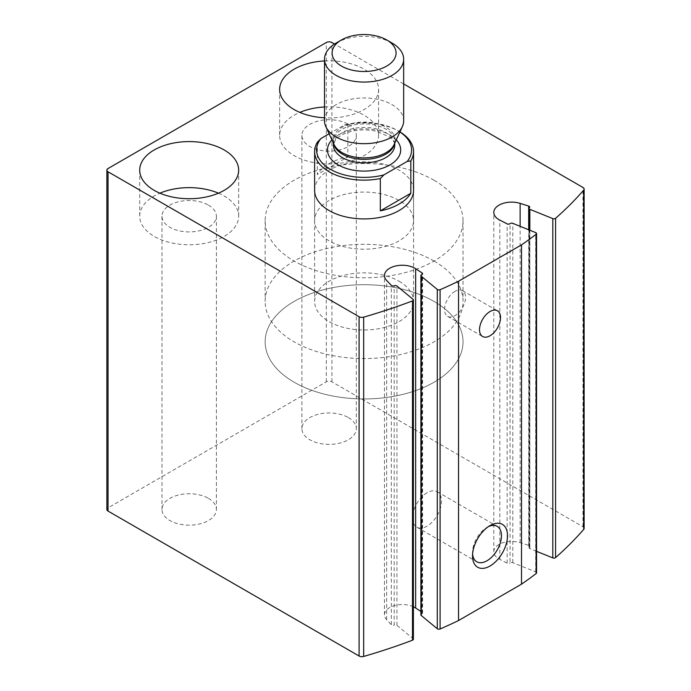 <?xml version="1.0" encoding="UTF-8"?>
<svg xmlns="http://www.w3.org/2000/svg" width="691" height="691" viewBox="0 0 691 691"><rect width="100%" height="100%" fill="white"/><g stroke="black" fill="none" stroke-linecap="round" stroke-linejoin="round"><path stroke-width="0.52" stroke-dasharray="3.46 2.59" d="M584.128 528.382A3.956 2.289 0 0 0 582.971 526.767L331.905 381.821A3.956 2.289 0 0 0 326.307 381.821L108.029 507.842A3.956 2.289 0 0 0 106.872 509.457M403.665 83.948L334.522 44.025M413.382 639.27A1.978 1.14 0 0 0 413.019 638.614L396.945 625.355A1.978 1.14 0 0 0 394.19 625.07L394.19 285.772M413.382 606.776A17.811 10.279 0 0 0 394.552 605.558A17.811 10.279 0 0 0 384.481 614.817A17.811 10.279 0 0 0 386.649 619.741L391.313 624.681A1.978 1.14 0 0 0 394.19 625.07M420.897 611.457L422.089 612.243L422.089 274.448M420.897 614.869A1.978 1.14 0 0 1 421.743 613.928A1.978 1.14 0 0 0 422.59 612.995A1.978 1.14 0 0 0 422.089 612.243M536.553 572.848A1.978 1.14 0 0 0 535.715 571.915L512.817 562.655A1.978 1.14 0 0 0 510.062 562.94L510.062 223.642M536.553 551.332L529.842 548.619A1.978 1.14 0 0 1 529.004 547.687A1.978 1.14 0 0 1 529.358 547.03A1.978 1.14 0 0 0 529.721 546.374A1.978 1.14 0 0 0 528.684 545.372L520.124 542.677A17.811 10.279 0 0 0 493.797 551.712A17.811 10.279 0 0 0 499.826 559.416L507.134 563.139A1.978 1.14 0 0 0 510.062 562.94M208.423 498.349A27.208 15.712 180 0 1 216.395 509.457A27.208 15.712 180 0 1 189.187 525.169A27.208 15.712 180 0 1 161.979 509.457A27.208 15.712 180 0 1 178.77 494.946A27.208 15.712 180 0 1 208.423 498.349M348.35 417.563A27.208 15.712 180 0 1 356.314 428.67A27.208 15.712 180 0 1 329.106 444.382A27.208 15.712 180 0 1 301.898 428.67A27.208 15.712 180 0 1 318.698 414.159A27.208 15.712 180 0 1 348.35 417.563M314.621 220.645L314.621 190.353A49.467 28.564 180 0 1 345.155 163.966A49.467 28.564 180 0 1 399.07 170.159A49.467 28.564 180 0 1 413.564 190.353L413.564 220.645A49.467 28.564 180 0 1 364.088 249.209A49.467 28.564 180 0 1 314.621 220.645A49.467 28.564 180 0 1 345.155 194.257A49.467 28.564 180 0 1 399.07 200.45A49.467 28.564 180 0 1 413.564 220.645M324.511 60.938A49.467 28.564 180 0 1 364.088 69.178A49.467 28.564 180 0 1 378.582 89.372A49.467 28.564 180 0 1 324.511 117.807M324.511 106.984A49.467 28.564 180 0 1 364.088 115.224A49.467 28.564 180 0 1 378.582 135.419A49.467 28.564 180 0 1 329.106 163.983A49.467 28.564 180 0 1 279.639 135.419A49.467 28.564 180 0 1 299.834 112.4M348.35 124.311A27.208 15.712 180 0 1 356.314 135.419A27.208 15.712 180 0 1 329.106 151.13A27.208 15.712 180 0 1 301.898 135.419A27.208 15.712 180 0 1 318.698 120.908A27.208 15.712 180 0 1 348.35 124.311M218.46 193.178A49.467 28.564 180 0 1 224.169 196.011A49.467 28.564 180 0 1 238.654 216.205A49.467 28.564 180 0 1 189.187 244.769A49.467 28.564 180 0 1 139.712 216.205A49.467 28.564 180 0 1 159.906 193.178M208.423 205.097A27.208 15.712 180 0 1 216.395 216.205A27.208 15.712 180 0 1 189.187 231.917A27.208 15.712 180 0 1 161.979 216.205A27.208 15.712 180 0 1 178.77 201.694A27.208 15.712 180 0 1 208.423 205.097M455.041 291.334A14.839 8.568 120 0 0 445.341 304.411A14.839 8.568 120 0 0 447.621 316.305A14.839 8.568 120 0 0 462.46 307.737A14.839 8.568 120 0 0 462.46 290.6A14.839 8.568 120 0 0 455.041 291.334M427.055 492.761A20.454 11.807 120 0 0 413.693 510.779A20.454 11.807 120 0 0 416.828 527.164A20.454 11.807 120 0 0 437.282 515.356A20.454 11.807 120 0 0 437.282 491.742A20.454 11.807 120 0 0 427.055 492.761M488.433 526.611A20.454 11.807 120 0 0 486.991 527.363L486.991 527.363A20.454 11.807 120 0 0 472.532 552.411A20.454 11.807 120 0 0 472.601 554.035M486.991 527.363L490.023 525.609L486.991 527.363M434.052 180.256A98.943 57.12 180 0 1 463.03 220.645A98.943 57.12 180 0 1 364.088 277.773A98.943 57.12 180 0 1 265.145 220.645A98.943 57.12 180 0 1 326.23 167.87A98.943 57.12 180 0 1 434.052 180.256M434.052 301.431A98.943 57.12 180 0 1 463.03 341.829A98.943 57.12 180 0 1 364.088 398.949A98.943 57.12 180 0 1 265.145 341.829A98.943 57.12 180 0 1 326.23 289.054A98.943 57.12 180 0 1 434.052 301.431A98.943 57.12 180 0 1 463.03 341.829A98.943 57.12 180 0 1 364.088 398.949A98.943 57.12 180 0 1 265.145 341.829A98.943 57.12 180 0 1 326.23 289.054A98.943 57.12 180 0 1 434.052 301.431M329.123 133.795L344.291 125.036A47.489 27.415 180 0 1 397.671 130.573A47.489 27.415 180 0 1 399.908 131.955M344.291 125.036L347.858 124.596A49.467 28.564 180 0 1 399.07 131.376L399.07 131.376A49.467 28.564 180 0 1 399.934 131.895M399.07 281.237A49.467 28.564 180 0 1 413.564 301.431A49.467 28.564 180 0 1 364.088 329.996A49.467 28.564 180 0 1 314.621 301.431A49.467 28.564 180 0 1 345.155 275.044A49.467 28.564 180 0 1 399.07 281.237M317.359 142.199L317.359 174.521A49.467 28.564 0 0 1 347.858 156.909L317.359 174.521M347.858 124.596L347.858 156.909M434.052 261.043A98.943 57.12 180 0 1 463.03 301.431A98.943 57.12 180 0 1 364.088 358.56A98.943 57.12 180 0 1 265.145 301.431A98.943 57.12 180 0 1 326.23 248.656A98.943 57.12 180 0 1 434.052 261.043M336.102 43.058A39.577 22.846 180 0 1 392.073 43.058M324.511 120.821A39.577 22.846 180 0 1 364.088 97.967A39.577 22.846 180 0 1 403.665 120.821M582.971 526.767L582.971 187.468M331.905 381.821L331.905 42.514M326.307 381.821L326.307 42.514M108.029 507.842L108.029 168.544M413.019 638.614L413.019 299.307M396.945 625.355L396.945 286.048M391.313 624.681L391.313 285.383M386.649 619.741L386.649 280.442M421.743 613.928L421.743 274.629M535.715 571.915L535.715 232.617M512.817 562.655L512.817 223.357M507.134 563.139L507.134 223.841M499.826 559.416L499.826 220.118M520.124 542.677L520.124 226.311M528.684 545.372L528.684 229.775M529.358 547.03L529.358 207.732M529.842 548.619L529.842 230.241M331.922 139.867A36.606 21.136 180 0 1 364.088 128.828A36.606 21.136 180 0 1 396.254 139.867M333.58 143.46A30.672 17.707 180 0 1 333.416 141.646L334.107 144.6A31.026 17.914 180 0 1 364.088 122.074A31.026 17.914 180 0 1 394.077 144.6L394.76 141.646A30.672 17.707 180 0 1 394.604 143.46M333.416 143.115L333.416 141.646A30.672 17.707 180 0 1 364.088 123.939A30.672 17.707 180 0 1 394.76 141.646L394.76 143.115M333.416 145.11A30.672 17.707 180 0 1 364.088 127.403A30.672 17.707 180 0 1 394.76 145.11C395.027 142.856 393.317 140.161 389.62 137.034L377.156 131.471C368.744 129.467 360.27 129.407 351.762 131.29C346.286 132.612 341.924 134.503 338.676 136.948L335.221 140.308L333.416 145.11M384.481 614.817L384.481 275.519M422.59 612.995L422.59 273.696M493.797 551.712L493.797 212.405M529.721 546.374L529.721 207.075M529.004 547.687L529.004 229.904M279.639 89.372L279.639 135.419M378.582 89.372L378.582 135.419M301.898 135.419L301.898 428.67M356.314 135.419L356.314 428.67M139.712 170.159L139.712 216.205M238.654 170.159L238.654 216.205M161.979 216.205L161.979 509.457M216.395 216.205L216.395 509.457M447.621 316.305L482.603 336.5M462.46 290.6L497.442 310.795M416.828 527.164L476.764 561.774M437.282 491.742L497.218 526.352M472.532 552.411L472.532 555.909M265.145 220.645L265.145 301.431M463.03 220.645L463.03 301.431M397.671 130.573L399.07 131.376M314.621 190.353L314.621 301.431M413.564 190.353L413.564 301.431"/><path stroke-width="1.04" d="M520.124 226.311L520.124 203.379L528.684 206.073A1.978 1.14 0 0 1 529.721 207.075A1.978 1.14 0 0 1 529.358 207.732A1.978 1.14 0 0 0 529.004 208.388A1.978 1.14 0 0 0 529.842 209.321L552.809 218.606A1.978 1.14 0 0 0 555.599 218.296A494.704 285.616 0 0 0 583.714 190.111A3.956 2.289 0 0 0 584.128 189.084A3.956 2.289 0 0 0 582.971 187.468L403.665 83.948M536.553 551.332L552.809 557.905A1.978 1.14 0 0 0 555.599 557.594A494.704 285.616 0 0 0 583.714 529.41A3.956 2.289 0 0 0 584.128 528.382L584.128 189.084M334.522 44.025L331.905 42.514A3.956 2.289 0 0 0 326.307 42.514L108.029 168.544A3.956 2.289 0 0 0 106.872 170.159A3.956 2.289 0 0 0 108.029 171.774L359.095 316.72A3.956 2.289 0 0 0 363.665 317.152A494.704 285.616 0 0 0 412.484 300.922A1.978 1.14 0 0 0 413.382 299.963A1.978 1.14 0 0 0 413.019 299.307L396.945 286.048A1.978 1.14 0 0 0 394.19 285.772A1.978 1.14 0 0 1 391.313 285.383L386.649 280.442A17.811 10.279 0 0 1 384.481 275.519A17.811 10.279 0 0 1 395.995 265.905A17.811 10.279 0 0 1 415.645 268.721L422.089 272.936A1.978 1.14 0 0 1 422.59 273.696A1.978 1.14 0 0 1 421.743 274.629A1.978 1.14 0 0 0 420.897 275.571A1.978 1.14 0 0 0 421.26 276.219L437.291 289.443A1.978 1.14 0 0 0 440.098 289.693A494.704 285.616 0 0 0 458.539 281.237L521.506 244.882A494.704 285.616 0 0 0 536.156 234.24A1.978 1.14 0 0 0 536.553 233.549A1.978 1.14 0 0 0 535.715 232.617L512.817 223.357A1.978 1.14 0 0 0 510.062 223.642A1.978 1.14 0 0 1 507.134 223.841L499.826 220.118A17.811 10.279 0 0 1 493.797 212.405A17.811 10.279 0 0 1 520.124 203.379M106.872 170.159L106.872 509.457A3.956 2.289 0 0 0 108.029 511.072L359.095 656.027A3.956 2.289 0 0 0 363.665 656.45A494.704 285.616 0 0 0 412.484 640.22A1.978 1.14 0 0 0 413.382 639.27L413.382 299.963M420.897 611.457L415.645 608.02A17.811 10.279 0 0 0 413.382 606.776M420.897 275.571L420.897 614.869A1.978 1.14 0 0 0 421.26 615.526L437.291 628.741A1.978 1.14 0 0 0 440.098 628.991A494.704 285.616 0 0 0 458.539 620.535L458.539 281.237M490.023 525.609L490.023 525.609A24.738 14.278 120 0 0 472.532 555.909A24.738 14.278 120 0 0 490.023 566.007A24.738 14.278 120 0 0 507.514 535.715A24.738 14.278 120 0 0 490.023 525.609M490.023 311.529A14.839 8.568 120 0 0 480.323 324.606A14.839 8.568 120 0 0 482.603 336.5A14.839 8.568 120 0 0 497.442 327.931A14.839 8.568 120 0 0 497.442 310.795A14.839 8.568 120 0 0 490.023 311.529M458.539 620.535L521.506 584.18L521.506 244.882M521.506 584.18A494.704 285.616 0 0 0 536.156 573.539A1.978 1.14 0 0 0 536.553 572.848L536.553 233.549M399.934 131.895A49.467 28.564 180 0 1 413.564 151.579L413.564 190.353A49.467 28.564 180 0 1 364.088 218.917A49.467 28.564 180 0 1 314.621 190.353L314.621 151.579A49.467 28.564 180 0 1 317.359 142.199L320.918 138.528L329.123 133.795M224.169 149.964A49.467 28.564 180 0 1 238.654 170.159A49.467 28.564 180 0 1 189.187 198.723A49.467 28.564 180 0 1 139.712 170.159A49.467 28.564 180 0 1 170.254 143.771A49.467 28.564 180 0 1 224.169 149.964M324.511 117.807A49.467 28.564 180 0 1 279.639 89.372A49.467 28.564 180 0 1 324.511 60.938M299.834 112.4A49.467 28.564 180 0 1 324.511 106.984M159.906 193.178A49.467 28.564 180 0 1 218.46 193.178M472.601 554.035A20.454 11.807 120 0 0 476.764 561.774A20.454 11.807 120 0 0 497.218 549.967A20.454 11.807 120 0 0 497.218 526.352A20.454 11.807 120 0 0 488.433 526.611M320.918 138.528A47.489 27.415 180 0 0 330.505 169.347A47.489 27.415 180 0 0 383.885 174.883L407.258 161.392A47.489 27.415 180 0 0 399.908 131.955M413.564 151.579A49.467 28.564 180 0 1 410.817 160.951L407.258 161.392M383.885 174.883L380.326 178.554A49.467 28.564 180 0 1 314.621 151.579M410.817 160.951L410.817 193.264A49.467 28.564 0 0 1 380.326 210.867L410.817 193.264M380.326 178.554L380.326 210.867M386.71 66.077A31.985 18.467 180 0 1 341.475 66.077A31.985 18.467 180 0 1 341.466 39.957A31.985 18.467 180 0 1 386.71 39.957A31.985 18.467 180 0 1 386.71 66.077M386.71 39.957L392.073 43.058A39.577 22.846 180 0 1 403.665 59.21A39.577 22.846 180 0 1 392.073 75.371A39.577 22.846 180 0 1 348.946 80.32A39.577 22.846 180 0 1 324.511 59.21A39.577 22.846 180 0 1 336.102 43.058L341.466 39.957M403.665 59.21L403.665 120.821A39.577 22.846 180 0 1 402.335 126.703A39.577 22.846 180 0 1 392.073 136.973A39.577 22.846 180 0 1 353.818 142.882A39.577 22.846 180 0 1 325.85 126.703A39.577 22.846 180 0 1 324.511 120.821L324.511 59.21M583.714 529.41L583.714 190.111M108.029 511.072L108.029 171.774M359.095 656.027L359.095 316.72M363.665 656.45L363.665 317.152M412.484 640.22L412.484 300.922M415.645 608.02L415.645 268.721M422.089 274.448L422.089 272.936M421.26 615.526L421.26 276.219M437.291 628.741L437.291 289.443M440.098 628.991L440.098 289.693M536.156 573.539L536.156 234.24M528.684 229.775L528.684 206.073M529.842 230.241L529.842 209.321M552.809 557.905L552.809 218.606M555.599 557.594L555.599 218.296M396.254 139.867A36.606 21.136 180 0 1 389.974 164.907A36.606 21.136 180 0 1 342.183 166.894A36.606 21.136 180 0 1 331.922 139.867M402.335 126.703L394.077 144.6A31.026 17.914 180 0 1 386.027 152.659A31.026 17.914 180 0 1 356.038 157.289A31.026 17.914 180 0 1 334.107 144.6L325.85 126.703M394.604 143.46A30.672 17.707 180 0 1 385.777 154.171A30.672 17.707 180 0 1 353.818 158.334A30.672 17.707 180 0 1 333.58 143.46M394.76 143.115L394.76 145.11A30.672 17.707 180 0 1 385.777 157.634A30.672 17.707 180 0 1 352.35 161.478A30.672 17.707 180 0 1 333.416 145.11L333.416 143.115M529.004 229.904L529.004 208.388"/></g></svg>

